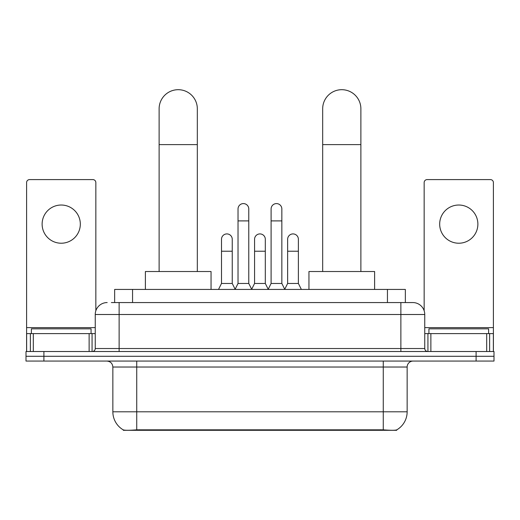 <?xml version="1.0" encoding="UTF-8"?>
<svg xmlns="http://www.w3.org/2000/svg" width="520" height="520" viewBox="0 0 520 520"><rect width="100%" height="100%" fill="white"/><g stroke="black" fill="none" stroke-linecap="round" stroke-linejoin="round"><path stroke-width="0.78" d="M114.653 302.562L114.653 289.432L405.347 289.432L405.347 302.562M396.701 429.884L396.701 430.307L123.299 430.307L123.299 429.884M112.853 411.801L136.734 411.801L136.734 367.029L112.853 367.029L112.853 411.801A20.891 20.891 0 0 0 123.181 429.825C124.728 430.424 129.246 430.424 136.734 429.825L383.266 429.825C390.748 430.424 395.265 430.424 396.819 429.825A20.891 20.891 0 0 0 407.147 411.801L407.147 367.029A5.967 5.967 0 0 1 413.114 361.062M43.907 351.513L494 351.513L494 356.285L26 356.285L26 361.062L43.907 361.062L43.907 356.285L26 356.285L26 351.513L43.907 351.513L43.907 356.285L494 356.285L494 361.062L43.907 361.062M111.638 302.562L408.635 302.562M111.365 302.562L119.126 302.562L119.126 314.502L95.245 314.502L95.245 348.524A2.983 2.983 0 0 1 92.261 351.513M107.185 302.562A11.941 11.941 0 0 0 95.245 314.502M412.815 302.562A11.941 11.941 0 0 1 424.756 314.502L400.875 314.502L400.875 302.562L412.633 302.562M424.756 314.502L424.756 348.524C424.931 350.337 425.925 351.332 427.739 351.513M494 351.513L494 356.285M91.065 333.6L91.065 328.829L31.376 328.829L31.376 333.6M61.217 205.023A19.104 19.104 0 0 0 42.12 224.127A19.104 19.104 0 0 0 61.217 243.224A19.104 19.104 0 0 0 80.32 224.127A19.104 19.104 0 0 0 61.217 205.023M89.128 351.513L89.128 333.6L33.312 333.6L33.312 351.513M95.843 310.772L95.843 182.578A2.983 2.983 0 0 0 92.859 179.595L29.581 179.595A2.983 2.983 0 0 0 26.598 182.578L26.598 333.6L33.312 333.6M89.128 333.6L95.245 333.6M26.598 351.513L26.598 333.6M488.625 333.6L488.625 328.829L428.935 328.829L428.935 333.6M159.12 271.518L159.12 108.797A19.104 19.104 0 0 1 178.217 89.694A19.104 19.104 0 0 1 197.321 108.797A19.104 19.104 0 0 0 178.217 89.694M197.321 271.518L197.321 108.797M211.049 289.432L211.049 271.518L145.386 271.518L145.386 289.432M322.68 271.518L322.68 108.797A19.104 19.104 0 0 1 341.783 89.694A19.104 19.104 0 0 1 360.88 108.797A19.104 19.104 0 0 0 341.783 89.694M360.88 271.518L360.88 108.797M374.615 289.432L374.615 271.518L308.952 271.518L308.952 289.432M235.047 289.432L238.03 283.459L248.775 283.459L251.764 289.432M248.775 283.459L248.775 208.962A5.375 5.375 0 0 0 243.406 203.587A5.375 5.375 0 0 1 243.744 203.6M238.03 283.459L238.03 220.903L248.775 220.903M238.03 220.903L238.03 208.962A5.375 5.375 0 0 1 243.406 203.587M268.119 289.432L271.102 283.459L281.846 283.459L284.83 289.432M281.846 283.459L281.846 208.962A5.375 5.375 0 0 0 276.478 203.587A5.375 5.375 0 0 1 276.815 203.6M271.102 283.459L271.102 220.903L281.846 220.903M271.102 220.903L271.102 208.962A5.375 5.375 0 0 1 276.478 203.587M218.511 289.432L221.5 283.459L232.245 283.459L235.138 289.25M232.245 283.459L232.245 239.285A5.375 5.375 0 0 0 227.208 233.922A5.375 5.375 0 0 1 232.245 239.285M221.5 283.459L221.5 251.225L232.245 251.225M221.5 251.225L221.5 239.285A5.375 5.375 0 0 1 227.208 233.922M251.674 289.25L254.566 283.459L265.311 283.459L268.209 289.25M265.311 283.459L265.311 239.285A5.375 5.375 0 0 0 260.28 233.922A5.375 5.375 0 0 1 265.311 239.285M254.566 283.459L254.566 251.225L265.311 251.225M254.566 251.225L254.566 239.285A5.375 5.375 0 0 1 260.28 233.922M284.745 289.25L287.638 283.459L298.382 283.459L301.366 289.432M298.382 283.459L298.382 239.285A5.375 5.375 0 0 0 293.345 233.922A5.375 5.375 0 0 1 298.382 239.285M287.638 283.459L287.638 251.225L298.382 251.225M287.638 251.225L287.638 239.285A5.375 5.375 0 0 1 293.345 233.922M458.783 205.023A19.104 19.104 0 0 0 439.679 224.127A19.104 19.104 0 0 0 458.783 243.224A19.104 19.104 0 0 0 477.88 224.127A19.104 19.104 0 0 0 458.783 205.023M486.688 351.513L486.688 333.6L430.872 333.6L430.872 351.513M493.402 351.513L493.402 333.6L493.402 351.513M486.688 333.6L493.402 333.6L493.402 182.578A2.983 2.983 0 0 0 490.418 179.595L427.141 179.595A2.983 2.983 0 0 0 424.157 182.578L424.157 310.772M424.756 333.6L430.872 333.6M380.582 430.307L380.582 429.722M139.419 430.307L139.419 429.722M132.561 302.562L132.561 289.432M387.439 302.562L387.439 289.432M383.266 361.062L383.266 367.029L136.734 367.029L136.734 361.062M407.147 367.029L383.266 367.029L383.266 411.801L407.147 411.801M383.266 429.825L383.266 411.801L136.734 411.801L136.734 429.825M476.093 361.062L476.093 351.513M119.126 351.513L119.126 348.524L424.756 348.524M95.245 348.524L119.126 348.524L119.126 314.502L400.875 314.502L400.875 351.513M95.245 327.632L26.598 327.632M92.066 333.6L92.066 351.513M26.644 333.6L26.644 351.513M30.374 351.513L30.374 333.6M159.12 144.612L197.321 144.612M322.68 144.612L360.88 144.612M493.402 327.632L424.756 327.632M493.356 351.513L493.356 333.6M489.625 333.6L489.625 351.513M427.934 351.513L427.934 333.6M112.853 367.029C112.502 363.409 110.513 361.413 106.886 361.062"/></g></svg>
